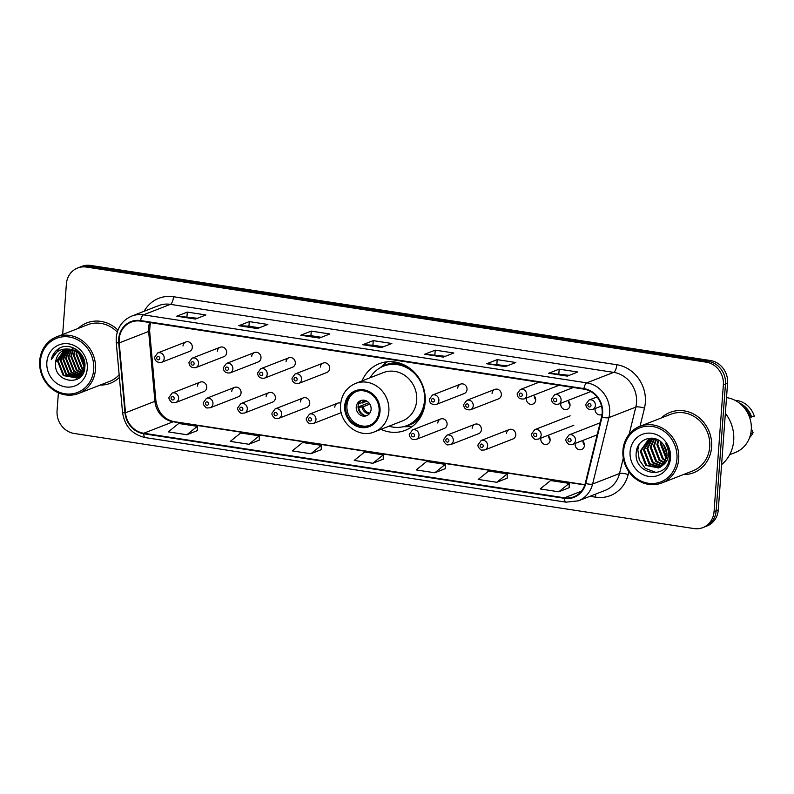 <?xml version="1.0" encoding="UTF-8"?>
<svg xmlns="http://www.w3.org/2000/svg" width="794" height="794" viewBox="0 0 794 794"><rect width="100%" height="100%" fill="white"/><g stroke="black" fill="none" stroke-linecap="round" stroke-linejoin="round"><path stroke-width="1.19" d="M380.941 429.326A35.77 32.494 -111.3 0 0 405.307 430.328A35.77 32.494 -111.3 0 0 425.167 402.042A35.77 32.494 -111.3 0 0 379.324 363.672A35.77 32.494 -111.3 0 0 362.064 380.902M548.991 436.521A10.798 9.816 -111.3 0 0 550.093 439.34M583.322 441.792A10.798 9.816 -111.3 0 0 584.424 444.61M568.911 401.645A10.798 9.816 -111.3 0 0 570.013 404.474M534.57 396.385A10.798 9.816 -111.3 0 0 535.672 399.203M234.577 387.393L206.46 398.36A5.062 4.595 68.7 0 1 212.951 403.789A5.062 4.595 68.7 0 1 210.142 407.788L238.26 396.831A5.062 4.595 -111.3 0 0 241.068 392.822A5.062 4.595 -111.3 0 0 234.577 387.393A5.062 4.595 -111.3 0 0 231.769 391.402M268.918 392.663L240.8 403.63A5.062 4.595 68.7 0 1 247.291 409.059A5.062 4.595 68.7 0 1 244.473 413.059L272.59 402.092A5.062 4.595 -111.3 0 0 275.399 398.092A5.062 4.595 -111.3 0 0 268.918 392.663A5.062 4.595 -111.3 0 0 266.109 396.663M303.248 397.933L275.141 408.89A5.062 4.595 68.7 0 1 281.622 414.319A5.062 4.595 68.7 0 1 278.813 418.329L306.931 407.362A5.062 4.595 -111.3 0 0 309.739 403.362A5.062 4.595 -111.3 0 0 303.248 397.933A5.062 4.595 -111.3 0 0 300.44 401.933M440.601 419.004L412.483 429.971A5.062 4.595 68.7 0 1 418.974 435.4A5.062 4.595 68.7 0 1 416.165 439.4L444.283 428.442A5.062 4.595 -111.3 0 0 447.091 424.433A5.062 4.595 -111.3 0 0 440.601 419.004A5.062 4.595 -111.3 0 0 437.792 423.004M474.941 424.274L446.824 435.231A5.062 4.595 68.7 0 1 453.305 440.67A5.062 4.595 68.7 0 1 450.496 444.67L478.613 433.703A5.062 4.595 -111.3 0 0 481.422 429.703A5.062 4.595 -111.3 0 0 474.941 424.274A5.062 4.595 -111.3 0 0 472.132 428.274M509.272 429.544L481.154 440.501A5.062 4.595 68.7 0 1 487.645 445.93A5.062 4.595 68.7 0 1 484.836 449.94L512.954 438.973A5.062 4.595 -111.3 0 0 515.763 434.973A5.062 4.595 -111.3 0 0 509.272 429.544A5.062 4.595 -111.3 0 0 506.463 433.544M540.903 438.119A5.062 4.595 -111.3 0 0 547.294 444.243A5.062 4.595 -111.3 0 0 547.85 435.41M550.113 439.836A5.062 4.595 68.7 0 1 548.674 436.144M575.233 443.389A5.062 4.595 -111.3 0 0 581.625 449.513A5.062 4.595 -111.3 0 0 582.181 440.68M584.453 445.106A5.062 4.595 68.7 0 1 583.004 441.404M200.247 382.122L172.129 393.09A5.062 4.595 68.7 0 1 178.61 398.519A5.062 4.595 68.7 0 1 175.802 402.518L203.919 391.561A5.062 4.595 -111.3 0 0 206.728 387.561A5.062 4.595 -111.3 0 0 200.247 382.122A5.062 4.595 -111.3 0 0 197.428 386.132M595.163 408.513A5.062 4.595 -111.3 0 0 602.021 414.418M560.822 403.243A5.062 4.595 -111.3 0 0 567.214 409.367A5.062 4.595 -111.3 0 0 567.77 400.533M570.032 404.97A5.062 4.595 68.7 0 1 568.593 401.268M526.491 397.983A5.062 4.595 -111.3 0 0 532.873 404.106A5.062 4.595 -111.3 0 0 533.429 395.273M535.702 399.7A5.062 4.595 68.7 0 1 534.253 395.998M494.861 389.397L466.743 400.365A5.062 4.595 68.7 0 1 473.234 405.794A5.062 4.595 68.7 0 1 470.425 409.793L498.543 398.836A5.062 4.595 -111.3 0 0 501.351 394.826A5.062 4.595 -111.3 0 0 494.861 389.397A5.062 4.595 -111.3 0 0 492.052 393.407M460.52 384.137L432.402 395.094A5.062 4.595 68.7 0 1 438.893 400.523A5.062 4.595 68.7 0 1 436.085 404.533L464.202 393.566A5.062 4.595 -111.3 0 0 467.011 389.566A5.062 4.595 -111.3 0 0 460.52 384.137A5.062 4.595 -111.3 0 0 457.711 388.137M254.507 352.526L226.389 363.483A5.062 4.595 68.7 0 1 232.87 368.912A5.062 4.595 68.7 0 1 230.062 372.922L258.179 361.955A5.062 4.595 -111.3 0 0 260.988 357.955A5.062 4.595 -111.3 0 0 254.507 352.526A5.062 4.595 -111.3 0 0 251.688 356.526M220.166 347.256L192.049 358.213A5.062 4.595 68.7 0 1 198.54 363.652A5.062 4.595 68.7 0 1 195.731 367.652L223.839 356.685A5.062 4.595 -111.3 0 0 226.657 352.685A5.062 4.595 -111.3 0 0 220.166 347.256A5.062 4.595 -111.3 0 0 217.358 351.256M288.837 357.796L260.72 368.753A5.062 4.595 68.7 0 1 267.211 374.182A5.062 4.595 68.7 0 1 264.402 378.182L292.52 367.225A5.062 4.595 -111.3 0 0 295.328 363.225A5.062 4.595 -111.3 0 0 288.837 357.796A5.062 4.595 -111.3 0 0 286.029 361.796M323.178 363.057L295.06 374.024A5.062 4.595 68.7 0 1 301.551 379.453A5.062 4.595 68.7 0 1 298.733 383.452L326.85 372.495A5.062 4.595 -111.3 0 0 329.659 368.485A5.062 4.595 -111.3 0 0 323.178 363.057A5.062 4.595 -111.3 0 0 320.369 367.066M185.826 341.986L157.708 352.953A5.062 4.595 68.7 0 1 164.199 358.382A5.062 4.595 68.7 0 1 161.39 362.382L189.508 351.424A5.062 4.595 -111.3 0 0 192.317 347.415A5.062 4.595 -111.3 0 0 185.826 341.986A5.062 4.595 -111.3 0 0 183.017 345.986M340.715 403.203A5.062 4.595 -111.3 0 0 334.78 407.203M58.389 392.812L57.069 410.806A20.247 18.391 -111.3 0 0 74.199 433.474L694.006 528.566A20.247 18.391 -111.3 0 0 702.819 527.623L707.017 525.985A20.247 18.391 -111.3 0 0 718.262 509.966L727.572 383.194A20.247 18.391 -111.3 0 0 710.432 360.526L90.625 265.434A20.247 18.391 -111.3 0 0 81.822 266.377L79.718 267.201A20.247 18.391 -111.3 0 1 88.521 266.248A20.247 18.391 -111.3 0 0 79.718 267.201L77.614 268.015A20.247 18.391 -111.3 0 0 66.378 284.034L62.666 334.482M702.819 527.623A20.247 18.391 -111.3 0 0 714.054 511.614L723.364 384.832A20.247 18.391 -111.3 0 0 706.223 362.163L708.327 361.349L88.521 266.248L708.327 361.349A20.247 18.391 -111.3 0 1 725.468 384.008A20.247 18.391 -111.3 0 0 708.327 361.349L710.432 360.526M714.054 511.614L716.158 510.79L725.468 384.008L716.158 510.79A20.247 18.391 -111.3 0 1 704.913 526.799A20.247 18.391 -111.3 0 0 716.158 510.79L718.262 509.966M100.084 385.1A32.395 29.438 -111.3 0 0 110.366 383.264A32.395 29.438 -111.3 0 0 119.388 377.448A32.395 29.438 -111.3 0 1 110.366 383.264A32.395 29.438 -111.3 0 1 100.084 385.1M683.316 474.584A32.395 29.438 -111.3 0 0 693.599 472.748A32.395 29.438 -111.3 0 0 711.583 447.131A32.395 29.438 -111.3 0 0 670.067 412.374A32.395 29.438 -111.3 0 0 661.253 417.981A32.395 29.438 -111.3 0 1 670.067 412.374L670.067 412.374A32.395 29.438 -111.3 0 1 711.583 447.131A32.395 29.438 -111.3 0 1 693.599 472.748A32.395 29.438 -111.3 0 1 683.316 474.584M119.179 339.197A21.597 19.622 68.7 0 1 131.169 322.116A21.597 19.622 68.7 0 1 140.568 321.113L583.848 389.12A21.597 19.622 68.7 0 1 601.564 416.919L585.277 483.328A21.597 19.622 68.7 0 1 573.864 496.786A21.597 19.622 68.7 0 1 564.465 497.798L143.744 433.246A21.597 19.622 68.7 0 1 125.492 412.791L119.219 342.909A21.597 19.622 68.7 0 1 119.179 339.197M118.683 339.117A22.143 20.108 -111.3 0 0 118.723 342.929L124.995 412.801A22.143 20.108 -111.3 0 0 143.704 433.772L564.425 498.324A22.143 20.108 -111.3 0 0 585.764 483.496L602.041 417.088A22.143 20.108 -111.3 0 0 583.888 388.594L140.607 320.578A22.143 20.108 -111.3 0 0 118.683 339.117M567.273 376.108L577.784 372.009L559.184 369.16L548.674 373.259L567.273 376.108M569.258 375.334L549.031 373.2A5.399 1.995 98.7 0 0 548.674 373.259M558.847 373.736L559.184 369.16M505.292 366.6L515.802 362.501L497.203 359.652L486.692 363.751L505.292 366.6M507.277 365.826L487.05 363.682A5.399 1.995 98.7 0 0 486.692 363.751M496.865 364.228L497.203 359.652M443.31 357.092L453.821 352.993L435.221 350.144L424.711 354.243L443.31 357.092M445.295 356.317L425.078 354.174A5.399 1.995 98.7 0 0 424.711 354.243M434.894 354.719L435.221 350.144M195.384 319.049L205.904 314.96L187.305 312.102L176.794 316.201L195.384 319.049M197.369 318.275L177.151 316.141A5.399 1.995 98.7 0 0 176.794 316.201M186.967 316.687L187.305 312.102M257.365 328.567L267.876 324.468L249.286 321.61L238.776 325.709L257.365 328.567M259.35 327.793L248.899 326.185L239.133 325.649A5.399 1.995 98.7 0 0 238.776 325.709M248.949 326.195L249.286 321.61M319.347 338.075L329.857 333.976L311.268 331.118L300.757 335.217L319.347 338.075M321.332 337.301L310.881 335.693L301.115 335.157A5.399 1.995 98.7 0 0 300.757 335.217M310.93 335.703L311.268 331.118M381.328 347.583L391.839 343.484L373.249 340.636L362.739 344.725L381.328 347.583M383.313 346.809L372.862 345.201L363.096 344.665A5.399 1.995 98.7 0 0 362.739 344.725M372.912 345.211L373.249 340.636M117.959 330.115A32.395 29.438 -111.3 0 0 86.834 322.89A32.395 29.438 -111.3 0 0 78.02 328.498A32.395 29.438 -111.3 0 1 86.834 322.89A32.395 29.438 -111.3 0 1 117.959 330.115M706.223 362.163L86.427 267.072A20.247 18.391 -111.3 0 0 77.614 268.015M496.796 482.286L507.217 473.879L488.618 471.031L478.196 479.437L496.796 482.286L507.197 478.177M558.778 491.794L569.199 483.387L550.599 480.539L540.178 488.945L558.778 491.794L569.179 487.685M310.851 453.761L321.272 445.355L302.683 442.496L292.261 450.903L310.851 453.761L321.262 449.642M248.869 444.253L259.291 435.846L240.701 432.988L230.28 441.395L248.869 444.253L259.281 440.134M186.898 434.745L197.309 426.338L178.719 423.48L168.298 431.886L186.898 434.745L197.299 430.626M434.814 472.777L445.236 464.371L426.636 461.522L416.215 469.929L434.814 472.777L445.216 468.668M372.833 463.269L383.254 454.863L364.664 452.014L354.243 460.421L372.833 463.269L383.244 459.15M383.254 454.863L383.244 459.21M321.272 445.355L321.262 449.702M259.291 435.846L259.281 440.194M197.309 426.338L197.299 430.685M445.236 464.371L445.216 468.718M507.217 473.879L507.197 478.226M569.199 483.387L569.179 487.744M93.722 369.458A29.021 26.371 -111.3 0 0 69.147 336.974A29.021 26.371 -111.3 0 0 40.415 361.28A29.021 26.371 -111.3 0 0 64.979 393.764A29.021 26.371 -111.3 0 0 93.722 369.458M95.479 369.448A30.371 27.592 -111.3 0 0 56.563 336.864A30.371 27.592 -111.3 0 0 39.7 360.883A30.371 27.592 -111.3 0 0 78.626 393.467A30.371 27.592 -111.3 0 0 95.479 369.448M117.284 332.081A30.371 27.592 -111.3 0 0 87.568 324.776L56.563 336.864M84.243 363.444L81.375 356.089M84.263 367.384L78.685 353.082M84.343 366.6L79.281 353.628M83.737 369.895L81.663 368.426L76.045 354.253L76.561 351.514M83.896 369.339L82.318 368.178L76.7 354.005L77.068 351.831M82.983 371.85L79.033 369.458L73.415 355.285L74.666 350.511M83.181 371.403L79.698 369.2L74.08 355.027L75.122 350.72M82.09 373.438L76.413 370.48L70.795 356.308L72.899 349.876M82.318 373.071L77.068 370.222L71.45 356.049L73.326 350.005M82.08 374.837L81.484 374.798M81.087 374.758L73.782 371.503L68.165 357.33L71.232 349.489M82.268 374.55L81.742 374.5M81.345 374.45L74.438 371.245L68.82 357.072L71.639 349.558M81.365 375.78L80.383 375.86M80.005 375.87L71.152 372.525L65.535 358.352L69.664 349.3M81.534 375.572L80.66 375.612M80.283 375.612L71.807 372.277L66.19 358.104L70.051 349.33M80.254 376.515L79.211 376.733M78.854 376.783L68.522 373.557L62.905 359.384L68.175 349.281M80.571 376.346L79.509 376.535M79.142 376.574L69.187 373.299L63.57 359.126L68.542 349.271M81.236 375.929L77.971 377.448M77.633 377.537L65.902 374.579L60.284 360.407L66.746 349.429M80.978 376.217L78.973 377.1M79.301 376.971L78.288 377.279M77.941 377.368L66.557 374.321L60.94 360.148L67.093 349.38M70.785 349.42A15.255 13.865 -111.3 0 0 64.155 350.134A15.255 13.865 -111.3 0 0 55.679 362.193C52.553 382.976 84.233 387.502 84.839 367.126C86.764 353.092 69.842 341.251 58.696 348.655C54.816 351.206 52.344 354.868 51.273 359.652C55.233 351.166 61.734 347.752 70.785 349.42C79.45 351.524 83.975 357.131 84.362 366.242L76.849 377.924L63.272 375.602L57.654 361.429L65.366 349.727M84.482 369.319L77.504 377.666L76.343 378.133M76.671 377.994L63.927 375.344L58.309 361.171L65.704 349.638M76.73 350.968L77.087 349.975M74.864 350.065L75.49 348.913M75.321 350.253L75.867 349.152M71.897 349.231L72.671 348.318M55.679 362.193L64.374 350.045M69.177 349.042L78.527 352.149L83.827 359.146M46.856 362.272A22.004 19.989 -111.3 0 0 65.485 386.906A22.004 19.989 -111.3 0 0 87.271 368.476A22.004 19.989 -111.3 0 0 68.651 343.842A22.004 19.989 -111.3 0 0 46.856 362.272M78.785 352.357L78.934 351.524M78.626 393.467L109.632 381.378A30.371 27.592 -111.3 0 0 119.16 374.828M51.273 359.652L59.778 348.08M345.628 406.111A18.222 16.555 -111.3 0 0 368.982 425.653A18.222 16.555 -111.3 0 0 379.095 411.242A18.222 16.555 -111.3 0 0 355.742 391.7A18.222 16.555 -111.3 0 0 345.628 406.111M356.407 391.462A18.222 16.555 -111.3 0 0 346.938 405.595A18.222 16.555 -111.3 0 0 369.627 425.386M408.85 367.632A31.929 29.001 -111.3 0 0 384.921 365.617L383.611 366.133A31.929 29.001 -111.3 0 0 370.073 377.785M388.951 426.199A31.929 29.001 -111.3 0 0 406.806 425.614A31.929 29.001 -111.3 0 0 424.522 400.375A31.929 29.001 -111.3 0 0 383.611 366.133M416.701 400.454A25.984 23.612 -111.3 0 0 383.403 372.584L355.553 383.442A25.984 23.612 68.7 0 1 388.852 411.312A25.984 23.612 68.7 0 1 374.431 431.867L402.28 421.009A25.984 23.612 -111.3 0 0 416.701 400.454M406.806 425.614L408.116 425.108A31.929 29.001 -111.3 0 0 424.363 407.421M356.238 407.024A8.099 7.354 -111.3 0 0 366.62 415.709A8.099 7.354 -111.3 0 0 371.116 409.307A8.099 7.354 -111.3 0 0 360.734 400.623A8.099 7.354 -111.3 0 0 356.238 407.024M361.677 400.335A8.099 7.354 -111.3 0 0 358.074 406.31A8.099 7.354 -111.3 0 0 367.513 415.282M412.642 426.18A35.095 31.889 68.7 0 1 407.888 426.666L403.074 426.765M380.088 367.811L383.701 364.625A35.095 31.889 68.7 0 1 387.522 361.756M359.345 402.528A9.449 8.585 68.7 0 0 359.027 403.451L358.838 403.421M359.027 403.451L367.136 401.327M358.054 406.994L368.853 402.776M364.297 415.252A9.449 8.585 68.7 0 1 358.729 407.411L358.064 407.312M369.855 404.116L363.275 406.687L358.729 407.411M676.945 458.942A29.021 26.371 -111.3 0 0 652.38 426.467A29.021 26.371 -111.3 0 0 623.647 450.764A29.021 26.371 -111.3 0 0 648.212 483.248A29.021 26.371 -111.3 0 0 676.945 458.942M678.711 458.932A30.371 27.592 -111.3 0 0 639.795 426.358A30.371 27.592 -111.3 0 0 622.933 450.377A30.371 27.592 -111.3 0 0 661.859 482.951A30.371 27.592 -111.3 0 0 678.711 458.932M661.859 482.951L692.864 470.862A30.371 27.592 -111.3 0 0 709.717 446.843A30.371 27.592 -111.3 0 0 670.801 414.26L639.795 426.358M721.587 464.609A36.445 33.11 -111.3 0 0 733.696 440.521A36.445 33.11 -111.3 0 0 725.359 413.307M729.676 454.694L735.343 452.491A28.683 26.063 -111.3 0 0 751.263 429.802A28.683 26.063 -111.3 0 0 726.51 397.625M666.96 454.079L663.496 444.66M666.593 458.277L665.729 457.592L660.231 443.37L660.529 441.563M666.761 457.433L661.065 443.042M665.69 461.026L662.394 458.892L656.896 444.67L658.137 439.975M665.938 460.411L663.228 458.565L657.73 444.342L658.702 440.293M664.528 463.13L659.06 460.192L653.561 445.97L656.033 439.022M664.836 462.644L659.893 459.865L654.395 445.652L656.539 439.221M663.208 464.798L655.725 461.493L650.217 447.27L654.157 438.477M663.556 464.421L656.559 461.165L651.05 446.953L654.603 438.576M661.799 466.138L652.38 462.793L646.882 448.57L652.539 438.209M662.166 465.84L653.214 462.465L647.715 448.253L652.906 438.248M660.29 467.19L649.045 464.093L643.547 449.88L650.961 438.348M660.677 466.951L649.879 463.765L644.381 449.553L651.408 438.248M663.01 465.016L666.94 455.984C667.188 451.468 665.848 447.459 662.93 443.965C654.772 433.147 637.374 438.616 636.341 451.707C632.699 474.653 667.387 480.767 669.282 458.456L669.392 457.344C669.699 452.431 668.488 447.905 665.749 443.737C668.052 447.965 668.846 452.272 668.141 456.649C667.496 460.302 665.779 463.091 663.01 465.016L658.673 467.964L645.711 465.393L640.212 451.181L648.718 439.112L651.904 438.149M659.08 467.795L646.544 465.076L641.046 450.853L649.671 438.735M650.087 438.566L651.398 438.129M630.089 451.756A22.004 19.989 -111.3 0 0 648.718 476.39A22.004 19.989 -111.3 0 0 670.503 457.959A22.004 19.989 -111.3 0 0 651.874 433.326A22.004 19.989 -111.3 0 0 630.089 451.756M749.596 437.613A21.597 19.622 -111.3 0 0 753.089 432.72L751.322 428.73M753.089 432.72L750.727 433.633M749.586 417.316L750.32 417.029A20.247 18.391 -111.3 0 0 743.928 407.431M750.32 417.029L754.3 416.205A21.597 19.622 -111.3 0 0 735.055 400.335M751.67 417.237A21.597 19.622 -111.3 0 0 739.234 402.975M656.42 472.619L645.165 468.271L639.279 460.004L637.82 449.791L639.021 444.6M90.625 265.434L86.427 267.072M727.572 383.194L723.364 384.832M149.639 322.503A21.597 19.622 -111.3 0 0 148.617 327.724A21.597 19.622 -111.3 0 0 148.647 331.435L154.919 401.317A21.597 19.622 -111.3 0 0 173.171 421.773L584.821 484.926M144.131 311.268A33.745 30.658 68.7 0 1 173.499 296.728L616.779 364.734A6.749 2.501 -81.3 0 1 613.673 372.366L170.392 304.35A26.996 24.525 -111.3 0 0 158.641 305.611L131.735 316.101A26.996 24.525 68.7 0 1 143.476 314.841A6.749 2.501 98.7 0 0 140.607 320.578M616.779 364.734A33.745 30.658 68.7 0 1 645.343 402.508A33.745 30.658 68.7 0 1 644.46 408.166L640.024 426.269M602.041 417.088A6.749 1.727 13.8 0 0 608.899 417.604L635.805 407.114A26.996 24.525 -111.3 0 0 636.52 402.578A26.996 24.525 -111.3 0 0 613.673 372.366L586.766 382.857A26.996 24.525 68.7 0 1 608.899 417.604L592.622 484.012A26.996 24.525 68.7 0 1 578.35 500.835L605.256 490.345A26.996 24.525 -111.3 0 0 619.528 473.522L623.3 458.118M131.735 316.101C122.534 320.141 117.353 327.406 116.212 337.907L116.252 342.492A6.749 0.854 -5.1 0 0 118.723 342.929M116.252 342.492L122.524 412.364C124.668 426.209 132.27 434.626 145.332 437.613A6.749 2.501 -81.3 0 1 143.704 433.772M564.425 498.324A6.749 2.501 98.7 0 0 566.062 502.165L578.35 500.835M585.764 483.496A6.749 1.727 13.8 0 0 592.622 484.012L619.528 473.522A6.749 1.727 -166.2 0 1 628.173 474.584A33.745 30.658 68.7 0 1 595.649 497.183L589.962 496.31M122.524 412.364A6.749 0.854 -5.1 0 0 124.995 412.801M583.888 388.594A6.749 2.501 -81.3 0 1 586.766 382.857L143.476 314.841L170.392 304.35A6.749 2.501 -81.3 0 0 173.499 296.728M628.878 471.705L628.173 474.584M629.176 434.169L635.805 407.114A6.749 1.727 -166.2 0 1 644.46 408.166M595.56 494.126A6.749 2.501 -81.3 0 1 595.649 497.183M564.465 497.798L581.456 491.168M119.219 342.909L148.647 331.435A12.148 1.548 174.9 0 0 149.609 330.731L155.882 400.603A12.148 1.548 174.9 0 1 154.919 401.317L125.492 412.791M143.744 433.246L173.171 421.773A12.148 4.496 -81.3 0 1 174.144 421.644L584.9 484.668M381.547 347.494L363.096 344.665M319.565 337.986L301.115 335.157M257.584 328.478L239.133 325.649M195.602 318.97L177.151 316.141M443.528 357.012L425.078 354.174M505.5 366.52L487.05 363.682M567.482 376.028L549.031 373.2M380.028 411.391A19.235 17.478 -111.3 0 0 363.741 389.864A19.235 17.478 -111.3 0 0 344.695 405.972A19.235 17.478 -111.3 0 0 360.982 427.5A19.235 17.478 -111.3 0 0 380.028 411.391M399.561 363.086A32.365 29.398 -111.3 0 0 381.209 367.205M404.315 426.447A32.365 29.398 -111.3 0 0 420.602 417.068M362.282 403.015A7.831 7.116 68.7 0 1 364.009 400.206M363.563 402.717A7.424 6.749 68.7 0 1 364.962 400.384M369.309 413.793A7.831 7.116 68.7 0 1 361.985 406.975M369.885 413.029A7.424 6.749 68.7 0 1 363.275 406.687M661.104 442.695A26.996 24.525 -111.3 0 0 666.831 456.967M156.686 357.945A1.687 1.528 -111.3 0 0 159.783 358.412A1.687 1.528 -111.3 0 0 156.686 357.945M191.026 363.205A1.687 1.528 -111.3 0 0 192.456 365.101A1.687 1.528 -111.3 0 0 192.694 361.796A1.687 1.528 -111.3 0 0 191.026 363.205M225.357 368.476A1.687 1.528 -111.3 0 0 226.786 370.361A1.687 1.528 -111.3 0 0 228.464 368.952A1.687 1.528 -111.3 0 0 227.034 367.066A1.687 1.528 -111.3 0 0 225.357 368.476M259.698 373.746A1.687 1.528 -111.3 0 0 262.794 374.222A1.687 1.528 -111.3 0 0 259.698 373.746M294.038 379.016A1.687 1.528 -111.3 0 0 297.135 379.492A1.687 1.528 -111.3 0 0 295.705 377.597A1.687 1.528 -111.3 0 0 294.038 379.016M431.38 400.087A1.687 1.528 -111.3 0 0 434.477 400.563A1.687 1.528 -111.3 0 0 431.38 400.087M465.721 405.357A1.687 1.528 -111.3 0 0 468.817 405.833A1.687 1.528 -111.3 0 0 467.388 403.938A1.687 1.528 -111.3 0 0 465.721 405.357M526.74 394.975A5.062 4.595 68.7 0 1 523.931 398.975C519.613 399.352 517.36 397.625 517.172 393.774L520.249 389.546A5.062 4.595 68.7 0 1 526.74 394.975M519.226 394.529A1.687 1.528 -111.3 0 0 520.656 396.424A1.687 1.528 -111.3 0 0 520.894 393.119A1.687 1.528 -111.3 0 0 519.226 394.529M561.08 400.236A5.062 4.595 68.7 0 1 558.261 404.245C553.954 404.622 551.701 402.886 551.512 399.045L554.589 394.807A5.062 4.595 68.7 0 1 561.08 400.236M553.567 399.799A1.687 1.528 -111.3 0 0 554.996 401.695A1.687 1.528 -111.3 0 0 555.234 398.389A1.687 1.528 -111.3 0 0 553.567 399.799M595.411 405.506A5.062 4.595 68.7 0 1 592.602 409.515C588.285 409.893 586.032 408.156 585.853 404.315L588.93 400.077A5.062 4.595 68.7 0 1 595.411 405.506M587.897 405.069A1.687 1.528 -111.3 0 0 589.327 406.955A1.687 1.528 -111.3 0 0 591.004 405.545A1.687 1.528 -111.3 0 0 589.575 403.66A1.687 1.528 -111.3 0 0 587.897 405.069M174.204 398.558A1.687 1.528 -111.3 0 0 172.774 396.663A1.687 1.528 -111.3 0 0 171.097 398.082A1.687 1.528 -111.3 0 0 172.526 399.968A1.687 1.528 -111.3 0 0 174.204 398.558M208.534 403.828A1.687 1.528 -111.3 0 0 207.105 401.933A1.687 1.528 -111.3 0 0 206.867 405.238A1.687 1.528 -111.3 0 0 208.534 403.828M242.875 409.089A1.687 1.528 -111.3 0 0 239.778 408.612A1.687 1.528 -111.3 0 0 241.207 410.508A1.687 1.528 -111.3 0 0 242.875 409.089M277.215 414.359A1.687 1.528 -111.3 0 0 275.786 412.473A1.687 1.528 -111.3 0 0 274.109 413.882A1.687 1.528 -111.3 0 0 275.538 415.778A1.687 1.528 -111.3 0 0 277.215 414.359M337.589 403.203L309.471 414.16A5.062 4.595 68.7 0 1 315.962 419.589A5.062 4.595 68.7 0 1 313.154 423.599L341.241 412.642M311.546 419.629A1.687 1.528 -111.3 0 0 308.449 419.153A1.687 1.528 -111.3 0 0 311.546 419.629M414.557 435.43A1.687 1.528 -111.3 0 0 411.461 434.953A1.687 1.528 -111.3 0 0 412.89 436.849A1.687 1.528 -111.3 0 0 414.557 435.43M448.898 440.7A1.687 1.528 -111.3 0 0 445.801 440.223A1.687 1.528 -111.3 0 0 447.221 442.119A1.687 1.528 -111.3 0 0 448.898 440.7M483.228 445.97A1.687 1.528 -111.3 0 0 480.132 445.494A1.687 1.528 -111.3 0 0 483.228 445.97M570.142 415.848L534.67 429.683A5.062 4.595 68.7 0 1 541.151 435.112A5.062 4.595 68.7 0 1 538.342 439.112L573.814 425.286M536.744 435.152A1.687 1.528 -111.3 0 0 535.315 433.256A1.687 1.528 -111.3 0 0 533.637 434.675A1.687 1.528 -111.3 0 0 535.067 436.561A1.687 1.528 -111.3 0 0 536.744 435.152M600.115 422.825L569 434.953A5.062 4.595 68.7 0 1 575.491 440.382A5.062 4.595 68.7 0 1 572.682 444.382L597.167 434.834M571.075 440.422A1.687 1.528 -111.3 0 0 569.645 438.526A1.687 1.528 -111.3 0 0 569.407 441.831A1.687 1.528 -111.3 0 0 571.075 440.422M145.332 437.613L566.062 502.165M155.882 400.603C158.026 412.473 164.11 419.48 174.144 421.644M149.609 330.731L150.314 322.602M355.553 383.442C346.68 387.333 341.698 394.33 340.596 404.454C338.472 422.656 358.412 438.963 374.431 431.867M161.39 362.382C157.073 362.759 154.82 361.032 154.632 357.181L157.708 352.953M195.731 367.652C191.414 368.029 189.161 366.292 188.972 362.451L192.049 358.213M230.062 372.922C225.744 373.299 223.491 371.562 223.312 367.721L226.389 363.483M264.402 378.182C260.085 378.569 257.832 376.832 257.643 372.982L260.72 368.753M298.733 383.452C294.425 383.839 292.172 382.103 291.984 378.252L295.06 374.024M436.085 404.533C431.767 404.91 429.514 403.173 429.336 399.322L432.402 395.094M470.425 409.793C466.108 410.18 463.855 408.444 463.666 404.593L466.743 400.365M558.986 385.308L523.931 398.975M538.987 382.242L520.249 389.546M590.776 391.571L558.261 404.245M573.318 387.512L554.589 394.807M601.505 406.042L592.602 409.515M597.009 396.931L588.93 400.077M172.129 393.09L169.053 397.318C168.08 399.352 172.467 403.441 172.854 402.697L175.802 402.518M206.46 398.36L203.383 402.588C202.41 404.622 206.807 408.712 207.184 407.957L210.142 407.788M240.8 403.63L237.724 407.858C236.751 409.883 241.138 413.982 241.525 413.227L244.473 413.059M275.141 408.89L272.064 413.128C271.091 415.153 275.478 419.242 275.865 418.498L278.813 418.329M309.471 414.16L306.395 418.398C305.422 420.423 309.819 424.512 310.196 423.768L313.154 423.599M412.483 429.971L409.406 434.199C408.434 436.224 412.83 440.323 413.208 439.568L416.165 439.4M446.824 435.231L443.747 439.469C442.774 441.494 447.161 445.583 447.548 444.839L450.496 444.67M481.154 440.501L478.077 444.739C477.105 446.764 481.501 450.853 481.879 450.109L484.836 449.94M534.67 429.683L531.593 433.911C530.62 435.946 535.007 440.035 535.394 439.29L538.342 439.112M569 434.953L565.924 439.181C564.951 441.216 569.348 445.305 569.725 444.551L572.682 444.382"/></g></svg>
